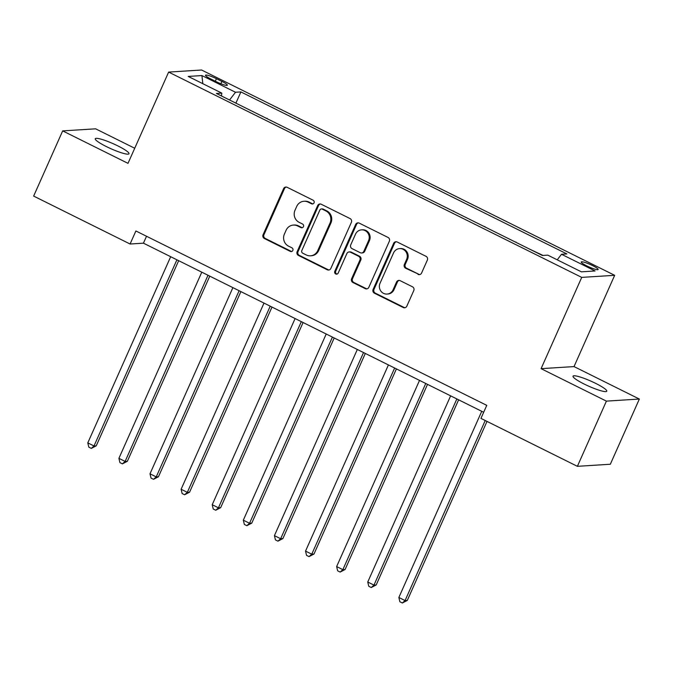 <?xml version="1.0" encoding="UTF-8"?>
<svg xmlns="http://www.w3.org/2000/svg" width="673" height="673" viewBox="0 0 673 673"><rect width="100%" height="100%" fill="white"/><g stroke="black" fill="none" stroke-linecap="round" stroke-linejoin="round"><path stroke-width="1.01" d="M314.039 202.859A1.985 1.884 -93.6 0 0 313.122 200.218L287.169 187.313A2.835 2.692 -93.6 0 0 283.585 188.659L263.076 234.734A2.835 2.692 -93.6 0 0 264.38 238.511L290.332 251.408A1.985 1.884 -93.6 0 0 292.839 250.465A1.985 1.884 -93.6 0 0 291.922 247.824L288.566 246.158A9.069 8.623 -93.6 0 1 284.401 234.078L286.109 230.242A9.069 8.623 -93.6 0 1 293.352 225.076A9.069 8.623 -93.6 0 1 297.567 225.935L300.932 227.6A1.985 1.884 -93.6 0 0 303.439 226.658A1.985 1.884 -93.6 0 0 302.522 224.016L299.165 222.351A9.069 8.623 -93.6 0 1 294.993 210.27L296.709 206.434A9.069 8.623 -93.6 0 1 303.952 201.269A9.069 8.623 -93.6 0 1 308.167 202.127L311.523 203.801A1.985 1.884 -93.6 0 0 314.039 202.859M595.605 383.341A18.474 2.751 24 0 0 573.026 376.182A18.474 2.751 24 0 0 584.206 384.056A18.474 2.751 24 0 0 606.785 391.215A18.474 2.751 24 0 0 595.605 383.341M117.817 145.881A18.474 2.751 24 0 0 95.238 138.722A18.474 2.751 24 0 0 106.418 146.596A18.474 2.751 24 0 0 128.997 153.755A18.474 2.751 24 0 0 117.817 145.881M592.534 265.557A9.237 1.371 24 0 0 581.245 261.982A9.237 1.371 24 0 0 586.831 265.919A9.237 1.371 24 0 0 598.12 269.494A9.237 1.371 24 0 0 592.534 265.557M418 274.374A2.835 2.692 -93.6 0 0 421.584 273.028L427.338 260.106A2.835 2.692 -93.6 0 0 426.034 256.329L397.213 242.002A2.835 2.692 -93.6 0 0 393.629 243.348L373.111 289.424A2.835 2.692 -93.6 0 0 374.415 293.201L403.236 307.527A2.835 2.692 -93.6 0 0 406.82 306.181L413.777 290.568A2.835 2.692 -93.6 0 0 412.473 286.791L400.132 280.658A2.835 2.692 -93.6 0 0 396.557 282.004L393.108 289.752A7.58 7.21 -93.6 0 1 387.051 294.067A7.58 7.21 -93.6 0 1 380.035 283.257L393.545 252.922A7.58 7.21 -93.6 0 1 399.602 248.606A7.58 7.21 -93.6 0 1 406.61 259.416L404.364 264.472A2.835 2.692 -93.6 0 0 405.659 268.249L418.892 274.323A2.835 2.692 -93.6 0 0 419.759 274.576M541.084 368.661L606.407 401.125L577.384 466.322L610.327 464.244L639.35 399.047L574.027 366.583L614.668 275.316L581.724 277.385L541.084 368.661L574.027 366.583M134.726 148.253L95.616 128.821L62.673 130.89L127.996 163.354L168.637 72.087L581.724 277.385M62.673 130.89L33.65 196.087L130.082 244.013L143.433 243.172L483.677 412.271M577.384 466.322L480.951 418.396L486.756 405.356L135.887 230.974L130.082 244.013M351.373 222.351A2.835 2.692 -93.6 0 0 350.069 218.574L321.248 204.247A2.835 2.692 -93.6 0 0 317.664 205.593L297.146 251.668A2.835 2.692 -93.6 0 0 298.45 255.446L327.271 269.772A2.835 2.692 -93.6 0 0 330.855 268.426L351.373 222.351M359.231 223.125L388.052 237.451A2.835 2.692 -93.6 0 1 389.356 241.228L368.838 287.304A2.835 2.692 -93.6 0 1 365.254 288.65L352.921 282.517A2.835 2.692 -93.6 0 1 351.617 278.74L359.937 260.056A2.835 2.692 -93.6 0 0 358.633 256.287L350.456 252.215A2.835 2.692 -93.6 0 0 346.873 253.561L338.208 273.019A1.985 1.884 -93.6 0 1 336.626 274.147A1.985 1.884 -93.6 0 1 334.792 271.32L355.647 224.471A2.835 2.692 -93.6 0 1 359.231 223.125M210.91 79.035L216.386 81.761A8.951 1.329 24 0 0 227.323 85.227A8.951 1.329 24 0 0 221.905 81.408L216.428 78.691A8.951 1.329 24 0 0 205.501 75.225A8.951 1.329 24 0 0 210.91 79.035M614.668 275.316L201.58 70.009L168.637 72.087M221.493 95.987L221.796 93.118L216.412 93.463L542.404 255.479L547.788 255.134L581.388 271.833L595.092 270.967L561.501 254.276L566.885 253.931L240.892 91.923L235.508 92.26L229.552 99.991M221.796 93.118L188.204 76.428L201.917 75.561L235.508 92.26M606.407 401.125L639.35 399.047M146.512 236.257L143.433 243.172M235.895 103.146L240.892 91.923M267.004 118.608L250.356 110.33M298.114 134.062L281.465 125.792M329.215 149.524L312.566 141.246M360.324 164.986L343.676 156.708M391.425 180.44L374.777 172.17M422.535 195.902L405.886 187.624M453.644 211.364L436.996 203.086M484.745 226.818L468.097 218.548M515.855 242.28L499.206 234.011M543.002 255.437L530.307 249.464M267.122 118.33L266.533 118.372M298.232 133.792L297.634 133.826M329.341 149.255L328.744 149.288M360.442 164.708L359.845 164.75M391.551 180.171L390.954 180.204M422.652 195.633L422.064 195.666M453.762 211.086L453.165 211.129M484.871 226.549L484.274 226.582M515.972 242.011L515.375 242.044M557.227 259.828L561.501 254.276M202.825 83.696L201.917 75.561M312.895 203.902A1.985 1.884 -93.6 0 1 312.415 203.742L309.058 202.077A9.069 8.623 -93.6 0 0 304.844 201.21L303.952 201.269M293.352 225.076L294.244 225.018A9.069 8.623 -93.6 0 1 298.459 225.876L301.815 227.55A1.985 1.884 -93.6 0 0 302.295 227.71M286.303 187.06A2.835 2.692 -93.6 0 0 284.477 188.608L263.967 234.684A2.835 2.692 -93.6 0 0 265.271 238.452L291.224 251.349A1.985 1.884 -93.6 0 0 291.695 251.509M320.373 203.995A2.835 2.692 -93.6 0 0 318.556 205.543L298.038 251.618A2.835 2.692 -93.6 0 0 299.342 255.387L328.163 269.713A2.835 2.692 -93.6 0 0 329.038 269.974M322.333 209.168A1.985 1.884 -93.6 0 0 319.826 210.111L301.824 250.558A1.985 1.884 -93.6 0 0 302.732 253.199L306.274 254.958A9.069 8.623 -93.6 0 0 310.489 255.816A9.069 8.623 -93.6 0 0 317.74 250.65L330.048 223.007A9.069 8.623 -93.6 0 0 325.875 210.927L322.333 209.168L323.225 209.11A1.985 1.884 -93.6 0 0 322.3 208.924L321.416 208.983M310.489 255.816L311.38 255.757A9.069 8.623 -93.6 0 0 318.632 250.592L317.74 250.65M323.225 209.11L326.767 210.876A9.069 8.623 -93.6 0 1 330.939 222.948L318.632 250.592M349.136 251.946L350.027 251.895A2.835 2.692 -93.6 0 1 351.34 252.156L359.525 256.228A2.835 2.692 -93.6 0 1 360.829 259.997L352.509 278.689A2.835 2.692 -93.6 0 0 353.813 282.458L366.146 288.591A2.835 2.692 -93.6 0 0 367.021 288.852M358.356 222.872A2.835 2.692 -93.6 0 0 356.539 224.42L335.676 271.261A1.985 1.884 -93.6 0 0 337.064 274.062M368.568 240.665A7.58 7.21 -93.6 0 0 361.561 229.855A7.58 7.21 -93.6 0 0 355.504 234.17L350.742 244.863A2.835 2.692 -93.6 0 0 352.046 248.631L360.232 252.703A2.835 2.692 -93.6 0 0 363.815 251.357L368.568 240.665L369.46 240.614A7.58 7.21 -93.6 0 0 362.453 229.796L361.561 229.855M361.552 252.964L362.436 252.913A2.835 2.692 -93.6 0 0 364.707 251.298L363.815 251.357M369.46 240.614L364.707 251.298M399.602 248.606L400.494 248.547A7.58 7.21 -93.6 0 1 407.502 259.357L405.247 264.413A2.835 2.692 -93.6 0 0 406.551 268.191L418.892 274.323M387.051 294.067L387.942 294.008A7.58 7.21 -93.6 0 0 393.999 289.693L393.108 289.752M399.266 280.405A2.835 2.692 -93.6 0 0 397.44 281.953L393.999 289.693M396.338 241.75A2.835 2.692 -93.6 0 0 394.521 243.298L374.003 289.373A2.835 2.692 -93.6 0 0 375.307 293.142L404.128 307.468A2.835 2.692 -93.6 0 0 405.003 307.729M170.681 256.707L87.793 442.884L94.01 445.972L96.239 445.837L178.673 260.687M96.239 445.837L91.309 448.395L94.01 445.972L176.906 259.803M91.309 448.395L88.819 447.158L87.793 442.884M201.791 272.17L118.902 458.338L125.119 461.434L127.348 461.291L209.783 276.14M127.348 461.291L122.41 463.857L125.119 461.434L208.007 275.265M122.41 463.857L119.92 462.62L118.902 458.338M232.892 287.632L150.003 473.8L156.229 476.896L158.449 476.753L240.884 291.602M158.449 476.753L153.52 479.311L156.229 476.896L239.117 290.719M153.52 479.311L151.03 478.074L150.003 473.8M264.001 303.086L181.113 489.263L187.33 492.35L189.559 492.215L271.993 307.065M189.559 492.215L184.621 494.773L187.33 492.35L270.218 306.181M184.621 494.773L182.139 493.536L181.113 489.263M295.102 318.548L212.214 504.725L218.439 507.812L220.66 507.669L303.094 322.518M220.66 507.669L215.73 510.235L218.439 507.812L301.327 321.644M215.73 510.235L213.24 508.998L212.214 504.725M326.212 334.01L243.323 520.179L249.54 523.274L251.769 523.131L334.203 337.981M251.769 523.131L246.84 525.689L249.54 523.274L332.428 337.097M246.84 525.689L244.349 524.452L243.323 520.179M357.321 349.472L274.424 535.641L280.649 538.728L282.879 538.593L365.313 353.443M282.879 538.593L277.941 541.151L280.649 538.728L363.538 352.559M277.941 541.151L275.45 539.914L274.424 535.641M388.422 364.926L305.534 551.103L311.759 554.19L313.98 554.047L396.414 368.897M313.98 554.047L309.05 556.613L311.759 554.19L394.647 368.022M309.05 556.613L306.56 555.376L305.534 551.103M419.531 380.388L336.643 566.557L342.86 569.652L345.089 569.509L427.523 384.359M345.089 569.509L340.151 572.075L342.86 569.652L425.748 383.475M340.151 572.075L337.661 570.839L336.643 566.557M450.632 395.85L367.744 582.019L373.969 585.106L376.19 584.972L458.624 399.821M376.19 584.972L371.26 587.529L373.969 585.106L456.858 398.938M371.26 587.529L368.77 586.292L367.744 582.019M481.742 411.304L398.853 597.481L405.07 600.568L407.3 600.434L487.008 421.399M407.3 600.434L402.361 602.991L405.07 600.568L485.233 420.524M402.361 602.991L399.88 601.755L398.853 597.481M215.31 81.223L216.428 78.691M220.862 83.755L221.905 81.408M309.058 202.077L308.167 202.127M301.815 227.55L300.932 227.6M298.459 225.876L297.567 225.935M291.224 251.349L290.332 251.408M265.271 238.452L264.38 238.511M263.967 234.684L263.076 234.734M284.477 188.608L283.585 188.659M312.415 203.742L311.523 203.801M328.163 269.713L327.271 269.772M299.342 255.387L298.45 255.446M298.038 251.618L297.146 251.668M318.556 205.543L317.664 205.593M330.939 222.948L330.048 223.007M326.767 210.876L325.875 210.927M366.146 288.591L365.254 288.65M353.813 282.458L352.921 282.517M352.509 278.689L351.617 278.74M360.829 259.997L359.937 260.056M359.525 256.228L358.633 256.287M351.34 252.156L350.456 252.215M335.676 271.261L334.792 271.32M356.539 224.42L355.647 224.471M406.551 268.191L405.659 268.249M405.247 264.413L404.364 264.472M407.502 259.357L406.61 259.416M397.44 281.953L396.557 282.004M404.128 307.468L403.236 307.527M375.307 293.142L374.415 293.201M374.003 289.373L373.111 289.424M394.521 243.298L393.629 243.348"/></g></svg>
